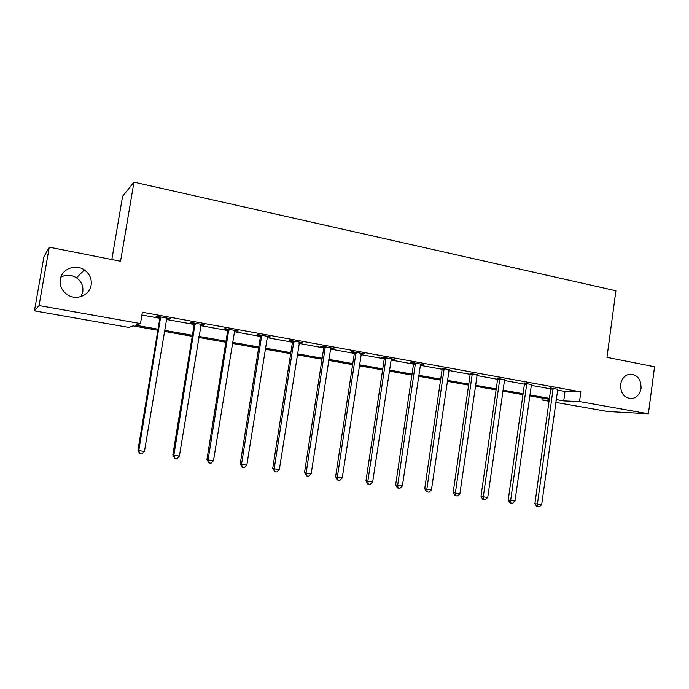 <?xml version="1.0" encoding="UTF-8"?>
<svg xmlns="http://www.w3.org/2000/svg" width="689" height="689" viewBox="0 0 689 689"><rect width="100%" height="100%" fill="white"/><g stroke="black" fill="none" stroke-linecap="round" stroke-linejoin="round"><path stroke-width="1.03" d="M60.89 277.107C66.161 274.437 71.355 274.661 76.479 277.779C81.397 281.362 83.49 286.047 82.766 291.835L80.957 296.606M91.137 285.125C89.82 294.84 77.487 300.525 68.512 295.417C62.26 291.662 59.53 286.305 60.313 279.346C61.734 268.917 75.575 263.586 84.368 269.942C89.665 273.817 91.921 278.881 91.137 285.125M641.063 388.277C639.96 394.186 636.894 397.631 631.847 398.604C624.268 398.199 620.531 393.479 620.617 384.445C621.633 378.881 624.467 375.488 629.135 374.248C637.084 374.179 641.063 378.864 641.063 388.277M111.833 259.538L122.599 196.227L133.959 182.137L615.906 290.775L606.966 357.35L654.55 366.755L648.392 413.788L607.62 411.497L555.739 402.393M549.038 401.213L541.976 399.973L549.167 400.275M542.243 398.061L541.976 399.973M157.859 330.264L133.218 325.923L128.636 327.396L34.45 310.86L39.058 305.572L140.47 323.589L135.457 325.199L158.031 329.196M39.058 305.572L49.255 247.179L43.907 256.808L34.45 310.86M557.427 390.086L565.023 391.455L580.861 391.869L142.365 312.246L140.47 323.589M141.9 315.037L159.839 318.284M166.299 319.446L194.169 324.476M200.663 325.656L227.697 330.531M234.217 331.71L260.451 336.447M267.005 337.636L292.455 342.235M299.035 343.415L323.744 347.885M330.341 349.073L354.335 353.405M360.95 354.602L384.247 358.805M390.878 360.011L413.503 364.093M420.152 365.291L442.14 369.261M448.797 370.467L470.156 374.325M476.831 375.531L497.579 379.277M504.262 380.483L524.432 384.126M531.124 385.332L550.735 388.88M557.625 389.276L550.632 388.01M531.322 384.514L524.338 383.256M504.469 379.656L497.484 378.39M477.038 374.695L470.053 373.429M449.013 369.623L442.028 368.357M420.376 364.438L423.589 364.593L412.435 362.569L410.394 362.638L413.4 363.181M391.111 359.15L394.392 359.305L382.989 357.238L381.06 357.324L384.135 357.884M361.182 353.733L364.541 353.896L352.88 351.786L351.08 351.907L354.224 352.475M330.582 348.195L334.019 348.367L322.09 346.214L320.419 346.352L323.632 346.937M299.276 342.528L302.79 342.717L290.594 340.504L289.053 340.676L292.343 341.279M267.254 336.732L270.846 336.93L258.366 334.665L256.971 334.871L260.33 335.483M234.475 330.806L238.153 331.013L225.381 328.696L224.132 328.937L227.577 329.557M200.921 324.734L204.693 324.95L191.611 322.581L190.517 322.848L194.04 323.486M166.566 318.516L170.424 318.74L157.023 316.32L156.102 316.621L159.71 317.276M49.255 247.179L120.549 261.269L133.959 182.137M580.861 391.869L579.544 401.566L648.392 413.788M556.126 399.551L563.731 400.895L579.544 401.566M164.49 330.332L192.412 335.267M198.906 336.413L225.983 341.201M232.512 342.355L258.78 346.998M265.334 348.16L290.836 352.665M297.407 353.827L322.159 358.202M328.756 359.365L352.785 363.611M359.408 364.782L382.739 368.908M389.38 370.079L412.039 374.084M418.688 375.264L440.702 379.148M447.368 380.328L468.753 384.109M475.427 385.289L496.218 388.966M502.901 390.146L523.097 393.712M529.789 394.9L549.434 398.371M555.989 400.567L556.626 400.593L555.997 400.481M549.305 399.301L529.66 395.839M522.968 394.659L502.763 391.094M496.08 389.914L475.289 386.253M468.615 385.073L447.221 381.301M440.564 380.121L418.542 376.246M411.893 375.066L389.225 371.07M382.593 369.898L359.253 365.781M352.639 364.619L328.601 360.381M322.004 359.219L297.252 354.852M290.672 353.69L265.17 349.194M258.616 348.04L232.339 343.406M225.811 342.252L198.733 337.472M192.24 336.327L164.318 331.409M565.023 391.455L563.731 400.895M332.356 348.066L332.287 348.505M301.265 342.442L301.196 342.881M269.468 336.68L269.399 337.119M236.921 330.789L236.852 331.237M203.617 324.752L203.539 325.208M169.511 318.576L169.434 319.033M553.276 389.104L550.718 389.052L534.922 503.53L537.429 504.098L553.198 388.062M541.675 504.667L539.289 506.863L537.601 506.639L537.429 504.098L541.675 504.667L557.814 388.897M550.718 389.052L550.554 387.588M537.601 506.639L536.593 506.406L534.922 503.53M526.887 384.341L524.415 384.298L508.241 499.947L510.661 500.515L526.809 383.282M514.993 501.092L512.607 503.314L510.876 503.082L510.661 500.515L514.993 501.092L531.52 384.135M524.415 384.298L524.251 382.826M510.876 503.082L509.903 502.849L508.241 499.947M499.938 379.467L497.561 379.45L481 496.295L483.316 496.847L499.852 378.407M487.734 497.441L485.349 499.689L483.575 499.447L483.316 496.847L487.734 497.441L504.667 379.277M497.561 379.45L497.389 377.96M483.575 499.447L482.653 499.224L481 496.295M472.413 374.497L470.139 374.497L453.164 492.557L455.377 493.1L472.327 373.421M459.899 493.703L457.496 495.977L455.696 495.736L455.377 493.1L459.899 493.703L477.244 374.308M470.139 374.497L469.958 372.99M455.696 495.736L454.809 495.52L453.164 492.557M444.284 369.407L442.114 369.442L424.734 488.742L426.836 489.268L444.198 368.322M431.452 489.888L429.049 492.187L427.197 491.946L426.836 489.268L431.452 489.888L449.219 369.235M442.114 369.442L441.942 367.917M427.197 491.946L426.353 491.731L424.734 488.742M415.545 364.214L413.486 364.274L395.667 484.841L397.656 485.357L415.458 363.12M402.376 485.986L399.964 488.32L398.078 488.07L397.656 485.357L402.376 485.986L420.591 364.05M413.486 364.274L413.305 362.733M398.078 488.07L397.277 487.855L395.667 484.841M386.167 358.909L384.229 358.995L365.962 480.853L367.831 481.353L386.073 357.798M372.654 482.007L370.234 484.367L368.305 484.109L367.831 481.353L372.654 482.007L391.326 358.745M384.229 358.995L384.04 357.427M368.305 484.109L367.556 483.902L365.962 480.853M356.127 353.483L354.31 353.586L335.586 476.779L337.326 477.262L356.032 352.355M342.261 477.925L339.832 480.319L337.86 480.052L337.326 477.262L342.261 477.925L361.406 353.328M354.31 353.586L354.12 352.01M337.86 480.052L337.162 479.854L335.586 476.779M325.406 347.928L323.718 348.066L304.512 472.611L306.123 473.085L325.32 346.791M311.17 473.756L308.741 476.177L306.726 475.91L306.123 473.085L311.17 473.756L330.806 347.79M323.718 348.066L323.529 346.472M306.726 475.91L304.512 472.611M293.988 342.252L292.437 342.416L272.732 468.339L274.196 468.804L293.893 341.107M279.364 469.493L276.935 471.939L274.868 471.672L274.196 468.804L279.364 469.493L299.508 342.123M292.437 342.416L292.239 340.805M274.868 471.672L272.732 468.339M261.837 336.447L260.425 336.637L240.211 463.981L241.529 464.42L261.742 335.285M246.817 465.127L244.38 467.607L242.27 467.331L241.529 464.42L246.817 465.127L267.487 336.318M260.425 336.637L260.227 335.009M242.27 467.331L240.211 463.981M228.937 330.496L227.671 330.729L206.924 459.511L208.087 459.933L228.834 329.325M213.504 460.657L211.058 463.172L208.896 462.887L208.087 459.933L213.504 460.657L234.716 330.384M227.671 330.729L227.465 329.075M208.896 462.887L206.924 459.511M195.245 324.416L194.143 324.674L172.836 454.938L173.843 455.343L195.151 323.219M179.39 456.084L176.944 458.633L174.73 458.34L173.843 455.343L179.39 456.084L201.171 324.312M194.143 324.674L193.936 323.003M174.73 458.34L172.836 454.938M160.752 318.18L159.814 318.473L137.938 450.253L138.773 450.64L160.649 316.974M144.449 451.398L142.003 453.982L139.738 453.681L138.773 450.64L144.449 451.398L166.824 318.094M159.814 318.473L159.598 316.785M139.738 453.681L137.938 450.253M553.258 388.363L550.692 388.312M526.87 383.592L524.398 383.558M499.913 378.709L497.544 378.7M472.387 373.731L470.113 373.739M444.259 368.641L442.097 368.675M415.519 363.439L413.46 363.499M386.141 358.116L384.204 358.202M356.101 352.682L354.284 352.794M325.389 347.127L323.701 347.265M293.962 341.434L292.412 341.606M261.811 335.621L260.408 335.819M228.912 329.661L227.646 329.893M195.228 323.563L194.117 323.83M160.726 317.319L159.788 317.62M631.847 398.604L629.246 398.518M84.368 269.942L76.479 277.779M325.432 347.626L323.744 347.764"/></g></svg>
